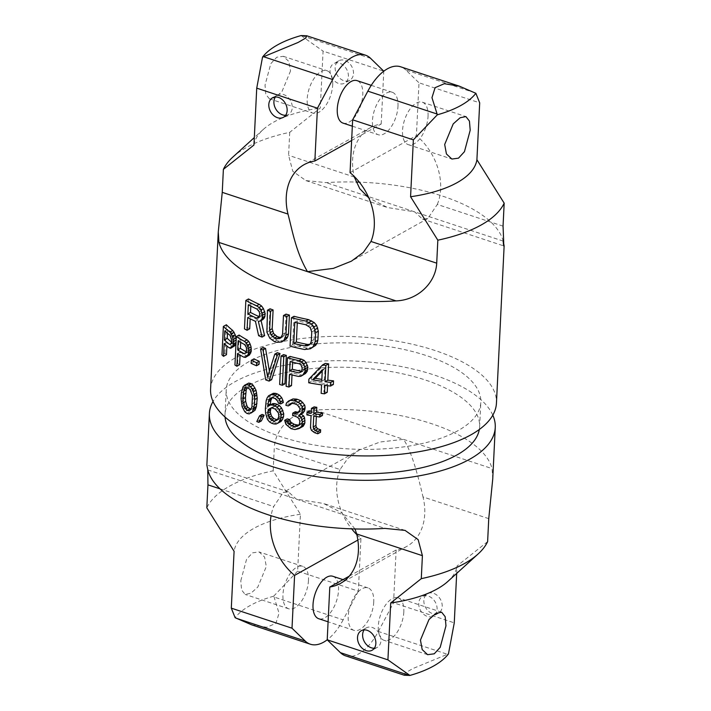 <?xml version="1.0" encoding="UTF-8"?>
<svg xmlns="http://www.w3.org/2000/svg" width="711" height="711" viewBox="0 0 711 711"><rect width="100%" height="100%" fill="white"/><g stroke="black" fill="none" stroke-linecap="round" stroke-linejoin="round"><path stroke-width="0.53" stroke-dasharray="3.56 2.67" d="M210.58 389.139A143.107 59.475 -177.2 0 1 236.168 357.375A143.107 59.475 2.8 0 1 397.68 341.289A143.107 59.475 2.8 0 1 496.447 403.119M232.888 157.024A143.107 59.475 -177.2 0 1 246.424 147.515A143.107 59.475 2.8 0 1 289.715 132.344L320.297 108.001L323.078 51.13L383.789 71.171M264.625 335.672A143.107 59.475 -177.2 0 1 261.204 334.259L258.031 319.87A143.107 59.475 -177.2 0 1 250.334 316.093L250.192 318.83M249.712 328.802A143.107 59.475 -177.2 0 1 247.117 327.389L244.468 328.873M248.512 298.958L247.117 327.389M262.91 319.541L258.351 321.363M261.07 320.572L260.928 319.923M284.169 340.578L279.139 340.88A143.107 59.475 -177.2 0 1 276.979 340.178L272.322 336.738L270.376 333.575L269.105 327.558L266.554 328.989M270.029 308.796L269.105 327.558M286.035 314.12L285.111 332.872L283.236 336.614L281.272 337.316M312.947 347.324L307.143 348.052A143.107 59.475 -177.2 0 1 292.639 344.746L290.061 346.177M294.025 316.306L292.639 344.746M236.194 339.423L236.025 342.889M233.457 346.728L231.973 346.204A143.107 59.475 -177.2 0 1 227.102 341.982L226.898 346.008M226.48 354.682A143.107 59.475 -177.2 0 1 224.978 353.207L221.983 354.878M226.365 324.767L224.978 353.207M248.068 355.944L246.282 355.598A143.107 59.475 -177.2 0 1 240.22 352.034L240.078 355.082M239.607 364.734A143.107 59.475 -177.2 0 1 237.678 363.49L234.95 365.019M239.074 335.059L237.678 363.49M271.646 379.674A143.107 59.475 2.8 0 1 268.278 378.465L263.132 347.501M269.38 371.133L270.127 375.444L267.576 376.874M277.361 352.683L270.127 375.444M246.868 383.958L244.904 387.246L243.971 391.699L243.704 397.147L244.744 405.172L247.419 410.3L249.579 412.007L251.836 412.469L253.818 411.527M284.942 383.833A143.107 59.475 -177.2 0 1 282.205 383.051L279.645 384.473M283.6 354.611L282.205 383.051M303.41 374.875L300.877 374.946A143.107 59.475 -177.2 0 1 292.123 372.884L292.017 374.937M291.501 385.584A143.107 59.475 -177.2 0 1 288.666 384.855L286.098 386.286M290.052 356.415L288.666 384.855M261.381 420.921A143.107 59.475 -177.2 0 1 259.373 420.112L256.804 421.543M262.11 414.424L259.373 420.112M281.014 421.454L278.668 422.601L276.401 422.521A143.107 59.475 -177.2 0 1 274.197 421.819L272.046 420.494L269.993 417.952L268.136 411.758L267.923 407.376L265.363 408.798M271.14 394.356L268.758 399.049L267.923 407.376M283.334 402.488A143.107 59.475 -177.2 0 1 281.049 401.822L280.241 399.742L277.645 397.111A143.107 59.475 -177.2 0 1 275.006 396.267L271.975 397.751M270.189 405.057L267.629 406.523M272.882 403.555L270.189 405.101M301.606 427.151L297.518 428.111A143.107 59.475 -177.2 0 1 293.599 427.213L288.47 422.885L287.235 418.886M295.341 411.705L295.216 414.131A143.107 59.475 -177.2 0 0 297.18 414.575L300.131 415.837L301.58 417.366L302.468 419.997L301.784 423.516L299.198 424.929M291.474 403.493L293.359 402.053L295.812 402.026A143.107 59.475 -177.2 0 0 297.776 402.479L300.229 403.626L302.584 407.181L301.402 410.603L298.887 411.873M290.808 404.488A143.107 59.475 -177.2 0 1 288.444 403.884L285.875 405.314M291.048 399.644L289.03 401.582L288.444 403.884M320.519 432.27L315.666 430.324L314.12 428.849L313.169 426.253L310.485 427.746M309.658 410.994L309.543 413.42A143.107 59.475 -177.2 0 0 313.755 414.149L313.169 426.253M314.111 406.888L313.88 411.731A143.107 59.475 -177.2 0 1 311.294 411.287M322.447 415.482A143.107 59.475 -177.2 0 1 316.439 414.584L316.342 416.504M259.088 364.325A143.107 59.475 -177.2 0 1 253.738 361.899L251.134 363.357M253.889 358.877L253.738 361.899M333.361 384.491A143.107 59.475 -177.2 0 1 327.655 383.807L327.567 385.7M327.247 392.285A143.107 59.475 -177.2 0 1 323.887 391.832L321.15 393.361M325.283 363.401L311.56 377.683L311.382 381.309A143.107 59.475 -177.2 0 0 324.305 383.362L323.887 391.832M351.634 140.494L381.203 123.99A53.663 40.625 -119.2 0 0 370.467 127.624A53.663 40.625 -119.2 0 0 354.185 176.39M503.05 226.142L437.309 204.439L427.8 218.535L422.503 219.086L414.646 211.842L387.539 207.541L368.822 197.916M437.309 204.439A53.663 40.625 -119.2 0 0 416.406 135.614L418.992 82.796L479.694 102.846M350.061 172.64L416.406 135.614M289.715 132.344L288.595 155.327L292.825 171.333L305.943 180.603L326.1 182.603A143.107 59.475 2.8 0 1 356.007 182.043M381.203 123.99L383.78 71.189M353.483 73.553A11.18 8.461 -119.2 0 0 348.674 62.63A11.18 8.461 -119.2 0 0 338.871 60.764A11.18 8.461 -119.2 0 0 335.148 67.501A11.18 8.461 -119.2 0 0 339.956 78.414A11.18 8.461 -119.2 0 0 349.768 80.29A11.18 8.461 -119.2 0 0 353.483 73.553M253.951 145.026A111.796 46.464 -177.2 0 1 263.177 129.535A111.796 46.464 -177.2 0 1 320.297 108.001M322.243 371.106L325.043 368.236L324.483 379.736A143.107 59.475 -177.2 0 1 321.834 379.363M276.997 419.632L279.77 418.637L281.307 415.402L281.396 413.589L280.187 410.158L277.583 407.527A143.107 59.475 -177.2 0 1 274.499 406.55L273.166 406.728L270.891 408.416M247.286 387.904L248.966 386.286L250.823 386.588L253.711 389.832L255.062 394.161L254.494 405.652L252.796 408.585L250.725 409.136M292.639 362.228L292.745 360.175A143.107 59.475 -177.2 0 0 301.997 362.343L303.473 363.268L304.832 366.609L304.148 370.138L301.553 371.418M240.7 342.373L240.842 339.325A143.107 59.475 -177.2 0 0 247.25 343.084L248.921 345.848L249.188 347.857L248.654 351.296L246.806 352.167A143.107 59.475 -177.2 0 1 246.264 351.865M227.52 333.299L227.724 329.273A143.107 59.475 -177.2 0 0 232.888 333.726L234.461 338.703L233.981 342.107L232.444 342.8A143.107 59.475 -177.2 0 1 231.564 342.107M309.729 344.32L311.836 343.457L313.204 341.875L313.969 339.574L314.413 330.499L312.698 325.914L308.352 323.247A143.107 59.475 -177.2 0 1 297.385 320.821L297.278 322.856M250.814 306.13L250.947 303.384A143.107 59.475 -177.2 0 0 259.586 307.587L261.879 310.449L262.27 312.476L261.612 315.897L260.599 316.697L259.142 316.671M503.255 241.322L503.192 241.082A143.107 59.475 2.8 0 0 359.331 182.149M325.043 368.236L322.305 369.764M258.031 319.87L255.436 321.319M250.334 316.093L247.695 317.559M261.204 334.259L258.626 335.699M250.947 303.384L248.317 304.859M259.586 307.587L257 309.036M260.981 308.832L258.404 310.272M261.879 310.449L259.302 311.889M262.27 312.476L259.693 313.915M262.181 314.289L259.604 315.728M261.612 315.897L259.035 317.337M260.599 316.697L258.013 318.137M285.111 332.872L282.56 334.303M284.436 335.13L281.885 336.561M283.236 336.614L280.685 338.045M281.529 337.325L281.049 337.592M269.469 330.775L266.909 332.197M270.376 333.575L267.816 334.997M272.322 336.738L269.771 338.16M274.357 338.685L271.806 340.107M276.979 340.178L274.428 341.6M279.139 340.88L276.588 342.302M281.894 341.12L279.343 342.551M307.143 348.052L304.521 349.519M310.325 348.061L307.685 349.536M308.352 323.247L305.73 324.705M297.385 320.821L294.798 322.261M310.849 324.34L308.21 325.816M312.698 325.914L310.049 327.389M313.889 327.958L311.231 329.442M314.413 330.499L311.756 331.984M313.969 339.574L311.311 341.058M313.204 341.875L310.556 343.36M311.836 343.457L309.187 344.933M227.102 341.982L224.152 343.626M231.973 346.204L229.146 347.786M232.444 342.8L231.226 343.484M227.724 329.273L224.774 330.917M232.888 333.726L230.053 335.308M233.723 335.005L230.906 336.579M234.248 336.659L231.448 338.223M234.461 338.703L231.662 340.258M234.372 340.516L231.573 342.071M233.981 342.107L231.182 343.671M233.341 342.871L230.524 344.444M240.22 352.034L237.51 353.545M246.282 355.598L243.624 357.082M246.806 352.167L246.077 352.567M240.842 339.325L238.132 340.836M247.25 343.084L244.602 344.568M248.272 344.266L245.633 345.733M248.921 345.848L246.29 347.324M249.188 347.857L246.557 349.323M249.099 349.67L246.468 351.136M248.654 351.296L246.024 352.763M247.89 352.132L245.251 353.598M268.278 378.465L265.718 379.896M245.722 385.211L243.082 386.686M244.904 387.246L242.255 388.721M244.468 388.873L241.82 390.348M243.971 391.699L241.322 393.183M243.704 397.147L241.056 398.631M243.909 400.364L241.251 401.848M244.166 402.373L241.518 403.848M244.744 405.172L242.104 406.648M245.722 407.554L243.082 409.029M247.419 410.3L244.797 411.767M249.579 412.007L246.966 413.464M251.836 412.469L249.241 413.918M292.123 372.884L289.546 374.315M300.877 374.946L298.273 376.395M304.148 370.138L301.535 371.595M304.743 368.422L302.122 369.889M303.082 371.133L300.469 372.591M292.745 360.175L290.168 361.615M301.997 362.343L299.393 363.801M303.473 363.268L300.86 364.725M304.415 364.69L301.802 366.156M304.832 366.609L302.211 368.076M247.819 386.944L248.966 386.286M250.823 386.588L248.21 388.046M252.645 388.09L250.05 389.539M253.711 389.832L251.116 391.281M255.062 394.161L252.467 395.6M255.267 397.964L252.681 399.404M255.053 402.195L252.467 403.635M254.494 405.652L251.907 407.101M252.796 408.585L250.201 410.034M251.614 409.269L249.01 410.718M272.313 397.218L271.158 397.858M273.664 396.436L271.113 397.867M275.006 396.267L272.446 397.689M277.645 397.111L275.095 398.533M278.952 398.124L276.401 399.546M280.241 399.742L277.681 401.164M281.049 401.822L278.499 403.253M269.753 396.329L267.194 397.751M268.758 399.049L266.198 400.48M268.127 403.137L265.576 404.559M268.136 411.758L265.585 413.18M268.829 415.082L266.278 416.513M269.993 417.952L267.434 419.374M272.046 420.494L269.496 421.925M274.197 421.819L271.646 423.241M276.401 422.521L273.851 423.943M278.668 422.601L276.108 424.023M281.396 413.589L278.845 415.011M281.032 411.642L278.472 413.064M281.307 415.402L278.756 416.833M280.765 417.081L278.205 418.512M279.77 418.637L277.219 420.059M278.365 419.437L275.806 420.868M271.806 407.501L270.651 408.141M273.166 406.728L270.615 408.15M274.499 406.55L271.949 407.972M277.583 407.527L275.033 408.958M278.899 408.549L276.339 409.971M280.187 410.158L277.628 411.589M289.03 401.582L286.462 403.021M291.857 402.915L290.808 403.493M293.359 402.053L290.772 403.493M295.812 402.026L293.225 403.475M297.776 402.479L295.181 403.928M300.229 403.626L297.616 405.083M301.668 405.154L299.055 406.621M302.584 407.181L299.971 408.647M302.531 408.39L299.909 409.856M301.402 410.603L298.789 412.06M300.335 411.598L297.731 413.055M295.216 414.131L292.63 415.571M297.18 414.575L294.585 416.024M300.131 415.837L297.527 417.295M301.58 417.366L298.967 418.823M302.468 419.997L299.855 421.454M302.353 422.414L299.731 423.88M301.784 423.516L299.171 424.982M300.717 424.52L298.105 425.978M299.687 424.911L298.593 425.525M287.617 420.823L285.04 422.254M288.47 422.885L285.893 424.316M289.83 424.458L287.262 425.889M291.688 426.138L289.11 427.578M293.599 427.213L291.012 428.653M297.518 428.111L294.923 429.56M299.544 427.942L296.931 429.391M316.439 414.584L313.747 416.095M313.88 411.731L311.196 413.224M309.543 413.42L306.885 414.895M313.755 414.149L311.08 415.651M314.12 428.849L311.436 430.351M315.666 430.324L312.973 431.826M317.266 431.177L314.555 432.688M311.56 377.683L308.903 379.159M311.382 381.309L308.725 382.794M324.305 383.362L321.568 384.891M327.655 383.807L324.891 385.353M324.483 379.736L321.745 381.265M474.877 92.786L405.812 69.98L418.992 82.796M405.812 69.98A49.192 24.805 108.3 0 0 400.649 66.79M397.982 106.374A22.361 11.269 108.3 0 0 392.232 92.261A22.361 11.269 108.3 0 0 372.466 120.612A22.361 11.269 108.3 0 0 378.208 134.726A22.361 11.269 108.3 0 0 397.982 106.374M301.082 35.568L323.078 51.13M290.55 70.904L282.018 91.47L275.13 97.62L269.353 98.785L265.816 94.305L265.034 85.142L270.802 63.67L276.748 57.209L283.378 56.32L288.808 61.43L290.55 70.904M343.004 123.101A22.361 11.269 108.3 0 0 362.779 94.75A22.361 11.269 108.3 0 0 357.029 80.636M428.049 116.302A22.361 11.269 108.3 0 0 422.307 102.197A22.361 11.269 108.3 0 0 402.533 130.548A22.361 11.269 108.3 0 0 408.283 144.662A22.361 11.269 108.3 0 0 428.049 116.302M332.704 84.822A22.361 11.269 108.3 0 0 326.962 70.709A22.361 11.269 108.3 0 0 307.188 99.06A22.361 11.269 108.3 0 0 312.938 113.173A22.361 11.269 108.3 0 0 332.704 84.822M285.635 115.289A11.18 8.461 -119.2 0 0 288.524 114.462A11.18 8.461 -119.2 0 0 292.248 107.725A11.18 8.461 -119.2 0 0 287.44 96.803A11.18 8.461 -119.2 0 0 277.628 94.936A11.18 8.461 -119.2 0 0 275.415 96.963M348.381 76.397A11.18 8.461 -119.2 0 0 343.573 65.474A11.18 8.461 -119.2 0 0 333.761 63.608A11.18 8.461 -119.2 0 0 330.046 70.345A11.18 8.461 -119.2 0 0 334.854 81.267A11.18 8.461 -119.2 0 0 344.657 83.134A11.18 8.461 -119.2 0 0 348.381 76.397M492.812 415.153A143.107 59.475 -177.2 0 0 382.234 363.49A143.107 59.475 -177.2 0 0 234.968 381.754A143.107 59.475 2.8 0 0 213.024 401.475M479.312 429.497A127.447 52.97 2.8 0 0 479.623 426.724A127.447 52.97 2.8 0 0 391.663 371.657A127.447 52.97 2.8 0 0 247.81 385.993A127.447 52.97 2.8 0 0 225.023 414.273A127.447 52.97 2.8 0 0 225.058 417.064M356.815 534.61A53.663 40.625 -119.2 0 0 360.939 538.36L358.353 591.179L297.642 571.137L300.424 514.257L273.166 470.815A143.107 59.475 -177.2 0 0 229.875 485.986A143.107 59.475 2.8 0 0 206.821 507.841M207.745 469.678L206.865 465.083M354.993 528.957L341.618 512.658L323.461 503.459L296.354 499.158L288.497 491.914L283.2 492.456L273.691 506.561A53.663 40.625 -119.2 0 0 271.069 515.715M349.261 576.15L396.143 549.985A53.663 40.625 -119.2 0 0 406.879 546.35A53.663 40.625 -119.2 0 0 423.009 496.936L488.75 518.648M273.166 470.815L274.286 447.832L340.027 469.536L347.715 458.568L359.597 449.823L380.109 441.993L403.519 439.345C410.842 450.161 417.126 471.526 423.009 496.936M340.027 469.536A53.663 40.625 -119.2 0 0 351.669 528.851M357.846 540.084L360.939 538.36M487.622 541.631L457.049 565.974L456.684 573.43M396.143 549.985L393.556 602.804L454.267 622.854M423.854 600.422A11.18 8.461 -119.2 0 0 428.662 611.344A11.18 8.461 -119.2 0 0 438.474 613.211A11.18 8.461 -119.2 0 0 442.198 606.483A11.18 8.461 -119.2 0 0 437.389 595.56A11.18 8.461 -119.2 0 0 427.578 593.694A11.18 8.461 -119.2 0 0 423.854 600.422M300.424 514.257A111.796 46.464 2.8 0 0 234.088 551.283M447.823 581.465A111.796 46.464 2.8 0 0 457.049 565.974M492.732 479.063L492.065 468.585A143.107 59.475 -177.2 0 0 314.973 410.105C292.879 410.798 275.246 428.466 274.286 447.832M297.642 571.137L273.664 596.2L274.082 597.036L343.146 619.841L358.353 591.179M343.146 619.841A49.192 24.805 -71.7 0 1 327.22 639.811M332.792 576.274A22.361 11.269 -71.7 0 1 338.534 590.388A22.361 11.269 -71.7 0 1 318.768 618.739M273.664 596.2A111.796 46.464 2.8 0 0 235.128 617.708M240.798 580.771L246.557 559.308L252.503 552.838L259.133 551.949L264.572 557.06L266.314 566.534L257.791 587.09L250.894 593.25L245.117 594.414L241.571 589.934L240.798 580.771M251.623 624.818L266.732 627.298L275.921 623.298L279.032 613.238L274.082 597.036M345.555 655.835A49.192 24.805 108.3 0 0 378.35 631.466L447.415 654.271L412.94 668.527L405.154 673.015L404.292 675.237M447.415 654.271L448.454 653.924M378.35 631.466L393.556 602.804M373.737 602.013A22.361 11.269 -71.7 0 1 353.971 630.364A22.361 11.269 -71.7 0 1 348.221 616.25A22.361 11.269 -71.7 0 1 367.996 587.899A22.361 11.269 -71.7 0 1 373.737 602.013M308.467 580.452A22.361 11.269 -71.7 0 1 288.693 608.803A22.361 11.269 -71.7 0 1 282.951 594.698A22.361 11.269 -71.7 0 1 302.717 566.338A22.361 11.269 -71.7 0 1 308.467 580.452M403.812 611.94A22.361 11.269 -71.7 0 1 384.038 640.291A22.361 11.269 -71.7 0 1 378.296 626.178A22.361 11.269 -71.7 0 1 398.062 597.827A22.361 11.269 -71.7 0 1 403.812 611.94M374.35 648.219A11.18 8.461 -119.2 0 0 377.239 647.392A11.18 8.461 -119.2 0 0 380.954 640.655A11.18 8.461 -119.2 0 0 376.146 629.733A11.18 8.461 -119.2 0 0 366.343 627.866A11.18 8.461 -119.2 0 0 364.121 629.893M418.752 603.275A11.18 8.461 -119.2 0 0 423.56 614.197A11.18 8.461 -119.2 0 0 433.372 616.064A11.18 8.461 -119.2 0 0 437.087 609.327A11.18 8.461 -119.2 0 0 432.279 598.404A11.18 8.461 -119.2 0 0 422.476 596.538A11.18 8.461 -119.2 0 0 418.752 603.275M249.001 361.615A127.447 52.97 2.8 0 0 226.214 389.904A127.447 52.97 2.8 0 0 314.173 444.962A127.447 52.97 2.8 0 0 458.026 430.635A127.447 52.97 -177.2 0 0 480.814 402.355A127.447 52.97 -177.2 0 0 392.854 347.288A127.447 52.97 -177.2 0 0 249.001 361.615M354.336 177.039L288.595 155.327M503.192 241.082L368.191 196.503M366.361 195.898L326.1 182.603M370.609 58.355L301.544 35.55M207.808 469.918L384.9 528.397M220.019 488.839L273.691 506.561M314.973 410.105L492.065 468.585M370.467 127.624L304.121 164.65M427.8 218.535L351.394 261.177M263.177 129.535L254.316 137.57M305.943 180.603L387.539 207.541M422.503 219.086L504.09 246.033M371.258 85.338L392.232 92.261M352.336 126.185L378.208 134.726M422.307 102.197L465.883 116.586M408.283 144.662L451.867 159.051M283.378 56.32L326.962 70.709M269.353 98.785L312.938 113.173M277.628 94.936L272.526 97.789M288.524 114.462L283.422 117.306M338.871 60.764L333.761 63.608M349.768 80.29L344.657 83.134M288.497 491.914L206.91 464.967M405.057 530.397L323.461 503.459M359.606 449.823L283.2 492.465M406.879 546.35L340.533 583.375M353.971 630.364L328.1 621.814M367.996 587.899L342.995 579.643M288.693 608.803L245.117 594.414M302.717 566.338L259.133 551.949M427.622 654.68L384.038 640.291M441.647 612.215L398.062 597.827M377.239 647.392L372.129 650.236M366.343 627.866L361.232 630.71M438.474 613.211L433.372 616.064M427.578 593.694L422.476 596.538M225.023 414.273L226.214 389.904M479.623 426.724L480.814 402.355"/><path stroke-width="1.07" d="M503.255 241.322L504.135 245.917L496.447 403.119A143.107 59.475 2.8 0 1 470.86 434.874A143.107 59.475 -177.2 0 1 309.338 450.961A143.107 59.475 -177.2 0 1 210.58 389.139L218.268 231.937L222.25 192.352L223.378 169.369A143.107 59.475 -177.2 0 1 232.888 157.024L254.316 137.57M351.634 140.494L314.857 161.015A53.663 40.625 -119.2 0 0 304.121 164.65A53.663 40.625 -119.2 0 0 287.991 214.064C292.781 232.515 296.185 252.316 307.481 271.655L218.935 242.415L218.268 231.937M475.872 93.292L479.694 102.846L476.912 159.717L504.179 203.159A143.107 59.475 2.8 0 1 481.125 225.014A143.107 59.475 -177.2 0 1 437.834 240.185L436.714 263.168C435.816 282.32 418.352 300.149 396.027 300.895L307.481 271.655L333.335 268.394L351.394 261.177L363.339 252.378L370.973 241.464A53.663 40.625 -119.2 0 0 350.061 172.64L352.647 119.821L367.854 91.159A49.192 24.805 108.3 0 1 400.649 66.79L459.377 86.182L475.872 93.292A111.796 46.464 -177.2 0 1 437.336 114.8L413.358 139.863L352.647 119.821M218.935 242.415A143.107 59.475 2.8 0 0 396.027 300.895M250.192 318.83L249.712 328.802L247.073 330.268A147.577 61.333 -177.2 0 1 244.468 328.873L245.855 300.433A147.577 61.333 -177.2 0 0 256.68 305.801L259.026 307.454L260.875 310.085L262.626 315.124L261.932 319.159L260.342 320.981L258.351 321.363L262.057 337.103A147.577 61.333 -177.2 0 1 258.626 335.699L255.436 321.319A147.577 61.333 -177.2 0 1 247.695 317.559L247.073 330.268M260.342 320.981L262.91 319.541L264.501 317.728L265.194 313.693L263.443 308.645L261.604 306.014L259.266 304.352A143.107 59.475 -177.2 0 1 248.512 298.958L245.855 300.433M262.057 337.103L264.625 335.672L260.928 319.923M283.476 315.542L286.035 314.12A143.107 59.475 -177.2 0 0 289.421 315.08L288.497 333.832L287.786 336.703L286.533 338.809L281.618 342L276.588 342.302A147.577 61.333 -177.2 0 1 274.428 341.6L269.771 338.16L266.909 332.197L267.469 310.227A147.577 61.333 -177.2 0 0 270.553 311.356L269.629 330.117L270.989 334.899L274.606 337.974A147.577 61.333 -177.2 0 0 276.766 338.676L280.685 338.045L282.56 334.303L283.476 315.542A147.577 61.333 -177.2 0 0 286.853 316.511L285.938 335.263L283.973 340.231L281.618 342M281.529 337.325L279.316 337.245A143.107 59.475 -177.2 0 1 277.157 336.552L273.539 333.477L272.189 328.686L273.104 309.934A143.107 59.475 -177.2 0 1 270.029 308.796L267.469 310.227M310.289 348.808L315.648 345.359L317.07 343.164L317.879 340.249L318.324 331.166L316.626 325.389L314.155 322.518L308.53 319.612A143.107 59.475 -177.2 0 1 294.025 316.306L291.457 317.746L290.061 346.177A147.577 61.333 -177.2 0 0 304.521 349.519L310.289 348.808L312.982 346.852L315.195 341.742L315.64 332.668L313.96 326.882L311.498 323.994L305.908 321.079A147.577 61.333 -177.2 0 1 291.457 317.746M236.141 342.426L234.728 345.795L230.648 348.292L229.146 347.786A147.577 61.333 -177.2 0 1 224.152 343.626L223.53 356.335A147.577 61.333 -177.2 0 1 221.983 354.878L223.37 326.438A147.577 61.333 -177.2 0 0 229.911 332.055L232.47 336.463L233.492 341.556L232.977 345.573L230.648 348.292M226.898 346.008L226.48 354.682L223.53 356.335M236.256 340.009L235.261 334.899L232.746 330.473A143.107 59.475 -177.2 0 1 226.365 324.767L223.37 326.438M236.336 336.579L239.074 335.059A143.107 59.475 -177.2 0 0 247.046 339.867L248.77 341.422L250.112 343.991L251.081 346.968L251.232 351.385L249.579 354.878L245.428 357.42L243.624 357.082A147.577 61.333 -177.2 0 1 237.51 353.545L236.896 366.245A147.577 61.333 -177.2 0 1 234.95 365.019L236.336 336.579A147.577 61.333 -177.2 0 0 244.397 341.351L246.139 342.898L247.481 345.457L248.734 350.425L248.157 354.478L245.428 357.42M240.078 355.082L239.607 364.734L236.896 366.245M277.45 354.949A147.577 61.333 -177.2 0 1 274.81 354.114L277.361 352.683A143.107 59.475 -177.2 0 0 280.01 353.527L277.45 354.949L269.096 381.096A147.577 61.333 2.8 0 1 265.718 379.896L260.564 348.932L263.132 347.501A143.107 59.475 2.8 0 0 265.55 348.47L269.38 371.133M280.01 353.527L271.646 379.674L269.096 381.096M244.237 385.433L248.752 383.078L250.965 383.567L253.169 385.246L256.031 390.268L257.222 398.204L256.422 406.505L255.053 410.229L249.241 413.918L246.966 413.464L244.797 411.767L242.104 406.648L241.056 398.631L241.322 393.183L243.082 386.686L246.13 384.544L248.361 385.024L250.574 386.695L252.378 389.379L254.103 394.472L254.645 399.644L254.378 405.092L252.467 411.678M251.232 412.975L255.053 410.229M282.383 385.264L284.942 383.833L286.337 355.402A143.107 59.475 -177.2 0 1 283.6 354.611L281.041 356.042L279.645 384.473A147.577 61.333 -177.2 0 0 282.383 385.264L283.778 356.824A147.577 61.333 -177.2 0 1 281.041 356.042M300.797 376.332L305.517 373.471L307.17 371.355L307.89 367.223L306.05 362.583L304.121 360.353L301.651 359.215A143.107 59.475 -177.2 0 1 290.052 356.415L287.484 357.846L286.098 386.286A147.577 61.333 -177.2 0 0 288.924 387.024L289.546 374.315A147.577 61.333 -177.2 0 0 298.273 376.395L300.797 376.332L302.895 374.937L305.135 371.115L304.832 366.778L303.428 364.05L301.508 361.81L299.047 360.664A147.577 61.333 -177.2 0 1 287.484 357.846M292.017 374.937L291.501 385.584L288.924 387.024M258.813 422.352L261.381 420.921L264.154 415.215A143.107 59.475 -177.2 0 1 262.11 414.424L259.551 415.855L256.804 421.543A147.577 61.333 -177.2 0 0 258.813 422.352L261.595 416.646A147.577 61.333 -177.2 0 1 259.551 415.855M278.454 422.876L281.014 421.454L282.498 419.428L283.565 416.664L283.716 413.633L281.663 408.141L279.494 405.661L277.29 404.363A143.107 59.475 -177.2 0 1 275.086 403.67L272.882 403.555L267.629 406.523L268.811 400.16L269.762 398.64L272.446 397.689A147.577 61.333 -177.2 0 0 275.095 398.533L277.681 401.164L278.499 403.253A147.577 61.333 -177.2 0 0 280.774 403.91L279.156 399.147L276.997 396.658L274.793 395.369A147.577 61.333 -177.2 0 1 273.033 394.809L270.829 394.694L268.589 395.778L267.194 397.751L266.198 400.48L265.363 408.798L265.585 413.18L267.434 419.374L269.496 421.925L271.646 423.241A147.577 61.333 -177.2 0 0 273.851 423.943L276.108 424.023L278.454 422.876L281.005 418.086L281.156 415.064L279.103 409.572L276.935 407.083L274.739 405.794A147.577 61.333 -177.2 0 1 272.535 405.092L270.322 404.977M280.774 403.91L283.334 402.488L282.96 400.542L281.716 397.725L279.547 395.236L277.352 393.938A143.107 59.475 -177.2 0 1 275.584 393.379L273.38 393.272L268.589 395.778M272.313 397.218L270.847 400.409L270.189 405.057M288.47 401.084L293.021 398.915L296.451 399.111A143.107 59.475 -177.2 0 0 297.429 399.342L300.869 400.711L304.735 405.172L305.126 407.696L304.441 411.225L301.224 414.237L303.695 415.962L304.619 417.979L304.895 422.921L303.188 426.253L298.993 428.609L294.923 429.56A147.577 61.333 -177.2 0 1 291.012 428.653L285.893 424.316L284.667 420.317A147.577 61.333 -177.2 0 0 287.022 420.93L288.328 423.712L291.643 425.747A147.577 61.333 -177.2 0 0 294.576 426.422L297.082 426.369L299.171 424.982L299.855 421.454L298.967 418.823L297.527 417.295L294.585 416.024A147.577 61.333 -177.2 0 1 292.63 415.571L292.745 413.153A147.577 61.333 -177.2 0 0 294.701 413.606L297.731 413.055L299.909 409.856L299.971 408.647L297.616 405.083L295.181 403.928A147.577 61.333 -177.2 0 1 293.225 403.475L290.772 403.493L288.239 405.928A147.577 61.333 -177.2 0 1 285.875 405.314L286.462 403.021L288.47 401.084L290.444 400.355L293.856 400.56A147.577 61.333 -177.2 0 0 294.834 400.791L298.265 402.168L300.202 403.804L302.104 406.639L302.495 409.163L301.811 412.691L298.611 415.695L301.064 417.428L302.388 421.97L301.668 426.102L298.993 428.609M299.687 424.911L297.171 424.974A143.107 59.475 -177.2 0 1 294.23 424.298L290.906 422.272L289.59 419.499A143.107 59.475 -177.2 0 1 287.235 418.886L284.667 420.317M298.887 411.873L297.305 412.158A143.107 59.475 -177.2 0 1 295.341 411.705L292.745 413.153M291.857 402.915L290.808 404.488L288.239 405.928M316.342 416.504L315.906 425.48L316.359 427.382L317.924 428.84L320.634 429.844L320.519 432.27L317.79 433.79L314.555 432.688L311.436 430.351L310.485 427.746L311.08 415.651A147.577 61.333 -177.2 0 1 306.885 414.895L307.001 412.478A147.577 61.333 -177.2 0 0 311.196 413.224L311.436 408.39A147.577 61.333 -177.2 0 0 314.102 408.834L313.862 413.669A147.577 61.333 -177.2 0 0 319.834 414.584L319.71 417.01A147.577 61.333 -177.2 0 1 313.747 416.095L313.213 426.982L313.658 428.884L315.213 430.351L317.906 431.373L317.79 433.79M311.294 411.287A143.107 59.475 -177.2 0 1 309.658 410.994L307.001 412.478M319.71 417.01L322.447 415.482L322.563 413.064A143.107 59.475 -177.2 0 1 316.555 412.167L316.795 407.323A143.107 59.475 -177.2 0 1 314.111 406.888L311.436 408.39M256.511 365.765L259.088 364.325L259.231 361.295A143.107 59.475 -177.2 0 1 253.889 358.877L251.285 360.326L251.134 363.357A147.577 61.333 -177.2 0 0 256.511 365.765L256.653 362.734A147.577 61.333 -177.2 0 1 251.285 360.326M330.553 386.055L333.361 384.491L333.539 380.856A143.107 59.475 -177.2 0 1 327.833 380.181L328.633 363.845A143.107 59.475 -177.2 0 1 325.283 363.401L322.545 364.93L308.903 379.159L308.725 382.794A147.577 61.333 -177.2 0 0 321.568 384.891L321.15 393.361A147.577 61.333 -177.2 0 0 324.483 393.823L324.891 385.353A147.577 61.333 -177.2 0 0 330.553 386.055L330.731 382.429A147.577 61.333 -177.2 0 1 325.069 381.727L325.869 365.383A147.577 61.333 -177.2 0 1 322.545 364.93M327.567 385.7L327.247 392.285L324.483 393.823M354.185 176.39A53.663 40.625 -119.2 0 0 354.336 177.039L359.775 188.708L368.822 197.916M504.179 203.159L503.05 226.142C503.903 245.864 503.948 250.85 503.192 241.082M383.78 71.189L370.609 58.355A49.192 24.805 -71.7 0 0 365.445 55.165A49.192 24.805 -71.7 0 0 332.65 79.534L263.585 56.729L262.546 57.076A111.796 46.464 -177.2 0 1 301.082 35.568L306.708 35.763L305.846 37.976L298.105 42.456L263.585 56.729M476.912 159.717A111.796 46.464 -177.2 0 1 410.576 196.743L437.834 240.185M314.857 161.015L317.444 108.196L256.733 88.146L253.951 145.026L223.378 169.369M321.834 379.363A143.107 59.475 -177.2 0 1 315.249 378.323L312.573 379.816L322.305 369.764L321.745 381.265A147.577 61.333 -177.2 0 1 312.573 379.816M322.243 371.106L315.249 378.323M271.806 407.501L270.891 408.416L270.287 411.9L267.736 413.322L268.838 417.393L271.353 420.077A147.577 61.333 -177.2 0 0 274.437 421.054L277.219 420.059L278.756 416.833L278.472 413.064L275.033 408.958A147.577 61.333 -177.2 0 1 271.949 407.972L270.615 408.15L268.34 409.838L267.736 413.322M278.365 419.437L276.997 419.632A143.107 59.475 -177.2 0 1 273.904 418.655L271.398 415.971L270.287 411.9M247.286 387.904L246.219 389.824L245.482 397.502L242.842 398.969L243.02 402.79L244.273 407.163L247.117 410.434L249.01 410.718L250.201 410.034L251.907 407.101L252.467 395.6L250.05 389.539L248.21 388.046L246.344 387.753L245.197 388.41L243.58 391.29L242.842 398.969M250.725 409.136L247.926 407.465L246.904 405.697L245.659 401.315L245.482 397.502M292.639 362.228L292.301 369.249L289.724 370.689A147.577 61.333 -177.2 0 0 298.949 372.875L301.535 371.595L302.211 368.076L300.86 364.725L299.393 363.801A147.577 61.333 -177.2 0 1 290.168 361.615L289.724 370.689M301.597 371.409L301.553 371.418A143.107 59.475 -177.2 0 1 292.301 369.249M240.7 342.373L240.398 348.399L237.687 349.91L238.132 340.836A147.577 61.333 -177.2 0 0 244.602 344.568L246.29 347.324L246.557 349.323L246.024 352.763L244.157 353.643A147.577 61.333 -177.2 0 1 237.687 349.91M246.264 351.865A143.107 59.475 -177.2 0 1 240.398 348.399M227.52 333.299L227.28 338.347L224.329 339.991L224.774 330.917A147.577 61.333 -177.2 0 0 230.053 335.308L231.662 340.258L231.182 343.671L229.609 344.382A147.577 61.333 -177.2 0 1 224.329 339.991M231.564 342.107A143.107 59.475 -177.2 0 1 227.28 338.347M297.278 322.856L296.345 341.991L293.759 343.44A147.577 61.333 -177.2 0 0 304.699 345.884L307.232 345.777L309.187 344.933L310.556 343.36L311.311 341.058L311.756 331.984L310.049 327.389L305.73 324.705A147.577 61.333 -177.2 0 1 294.798 322.261L293.759 343.44M309.872 344.311L307.321 344.417A143.107 59.475 -177.2 0 1 296.345 341.991M259.275 316.671L259.142 316.671A143.107 59.475 -177.2 0 1 250.512 312.458L247.872 313.933L248.317 304.859A147.577 61.333 -177.2 0 0 257 309.036L259.302 311.889L259.693 313.915L259.035 317.337L258.013 318.137L256.555 318.11A147.577 61.333 -177.2 0 1 247.872 313.933M250.814 306.13L250.512 312.458M359.331 182.149A143.107 59.475 2.8 0 0 356.007 182.043M274.81 354.114L267.576 376.874L262.981 349.901A147.577 61.333 2.8 0 1 260.564 348.932M264.501 317.728L261.932 319.159M265.079 316.111L262.51 317.55M265.194 313.693L262.626 315.124M264.794 311.676L262.226 313.107M263.443 308.645L260.875 310.085M261.604 306.014L259.026 307.454M259.266 304.352L256.68 305.801M259.142 316.671L256.555 318.11M289.421 315.08L286.853 316.511M288.497 333.832L285.938 335.263M281.049 337.592L278.97 338.747M279.316 337.245L276.766 338.676M277.157 336.552L274.606 337.974M275.059 335.228L272.509 336.659M273.539 333.477L270.989 334.899M272.589 331.29L270.038 332.721M272.189 328.686L269.629 330.117M273.104 309.934L270.553 311.356M286.533 338.809L283.973 340.231M287.786 336.703L285.227 338.134M308.53 319.612L305.908 321.079M315.648 345.359L312.982 346.852M317.07 343.164L314.395 344.657M317.879 340.249L315.195 341.742M318.324 331.166L315.64 332.668M317.808 328.038L315.133 329.531M316.626 325.389L313.96 326.882M314.155 322.518L311.498 323.994M311.658 320.83L309.018 322.305M309.605 344.453L307.232 345.777M307.321 344.417L304.699 345.884M236.043 337.974L233.27 339.529M236.168 340.062L233.492 341.556M235.261 334.899L232.47 336.463M234.159 332.206L231.359 333.77M232.746 330.473L229.911 332.055M234.728 345.795L231.937 347.35M235.75 344.026L232.977 345.573M236.052 342.48L233.377 343.973M231.226 343.484L229.609 344.382M251.081 346.968L248.459 348.426M251.347 348.959L248.734 350.425M250.112 343.991L247.481 345.457M248.77 341.422L246.139 342.898M247.046 339.867L244.397 341.351M249.579 354.878L246.948 356.344M250.779 353.012L248.157 354.478M251.232 351.385L248.619 352.843M246.077 352.567L244.157 353.643M265.55 348.47L262.981 349.901M256.955 403.652L254.378 405.092M256.422 406.505L253.845 407.945M257.222 398.204L254.645 399.644M256.982 395.014L254.405 396.454M256.689 393.032L254.103 394.472M256.031 390.268L253.445 391.708M254.973 387.93L252.378 389.379M253.169 385.246L250.574 386.695M250.965 383.567L248.361 385.024M248.752 383.078L246.13 384.544M255.942 408.158L253.365 409.598M286.337 355.402L283.778 356.824M301.651 359.215L299.047 360.664M304.121 360.353L301.508 361.81M305.517 373.471L302.895 374.937M307.17 371.355L304.539 372.831M307.765 369.64L305.135 371.115M307.89 367.223L305.25 368.689M307.463 365.312L304.832 366.778M306.05 362.583L303.428 364.05M301.553 371.418L298.949 372.875M246.219 389.824L243.58 391.29M245.695 393.263L243.046 394.738M246.37 387.753L245.197 388.41M249.721 408.976L247.117 410.434M247.926 407.465L245.304 408.923M246.904 405.697L244.273 407.163M245.659 401.315L243.02 402.79M264.154 415.215L261.595 416.646M281.663 408.141L279.103 409.572M282.942 410.354L280.383 411.776M279.494 405.661L276.935 407.083M277.29 404.363L274.739 405.794M275.086 403.67L272.535 405.092M270.242 403.884L267.692 405.314M270.847 400.409L268.296 401.831M271.362 398.738L268.811 400.16M271.158 397.858L269.762 398.64M282.96 400.542L280.401 401.964M281.716 397.725L279.156 399.147M279.547 395.236L276.997 396.658M277.352 393.938L274.793 395.369M275.584 393.379L273.033 394.809M273.38 393.272L270.829 394.694M282.498 419.428L279.938 420.859M283.565 416.664L281.005 418.086M283.716 413.633L281.156 415.064M276.997 419.632L274.437 421.054M273.904 418.655L271.353 420.077M272.633 417.615L270.082 419.046M271.398 415.971L268.838 417.393M270.624 413.864L268.074 415.286M270.376 410.087L267.825 411.509M270.891 408.416L268.34 409.838M270.651 408.141L269.256 408.923M304.299 424.636L301.668 426.102M303.188 426.253L300.566 427.711M304.895 422.921L302.264 424.396M305.019 420.503L302.388 421.97M304.619 417.979L301.997 419.454M303.695 415.962L301.064 417.428M301.224 414.237L298.611 415.695M303.33 412.833L300.709 414.3M304.441 411.225L301.811 412.691M305.063 408.905L302.442 410.371M305.126 407.696L302.495 409.163M304.735 405.172L302.104 406.639M302.824 402.346L300.202 403.804M300.869 400.711L298.265 402.168M297.429 399.342L294.834 400.791M296.451 399.111L293.856 400.56M293.021 398.915L290.444 400.355M290.808 403.493L289.279 404.355M297.305 412.158L294.701 413.606M298.593 425.525L297.082 426.369M297.171 424.974L294.576 426.422M294.23 424.298L291.643 425.747M291.839 423.116L289.261 424.556M290.906 422.272L288.328 423.712M290.008 420.823L287.44 422.263M289.59 419.499L287.022 420.93M317.924 428.84L315.213 430.351M320.634 429.844L317.906 431.373M316.359 427.382L313.658 428.884M315.906 425.48L313.213 426.982M322.563 413.064L319.834 414.584M316.555 412.167L313.862 413.669M316.795 407.323L314.102 408.834M259.231 361.295L256.653 362.734M333.539 380.856L330.731 382.429M327.833 380.181L325.069 381.727M328.633 363.845L325.869 365.383M413.358 139.863L410.576 196.743M287.146 110.578A11.18 8.461 -119.2 0 0 282.338 99.656A11.18 8.461 -119.2 0 0 272.526 97.789A11.18 8.461 -119.2 0 0 268.802 104.517A11.18 8.461 -119.2 0 0 273.611 115.44A11.18 8.461 -119.2 0 0 283.422 117.306A11.18 8.461 -119.2 0 0 287.146 110.578M459.377 86.182L444.295 83.702L435.114 87.666L431.968 97.656L437.336 114.8M256.733 88.146L262.546 57.076M317.444 108.196L332.65 79.534M444.686 144.466L446.428 153.94L451.867 159.051L458.497 158.162L464.443 151.692L470.202 130.229L469.429 121.066L465.883 116.586L460.106 117.75L453.209 123.91L444.686 144.466M371.258 85.338L357.029 80.636A22.361 11.269 108.3 0 0 337.263 108.987A22.361 11.269 108.3 0 0 343.004 123.101L352.336 126.185M275.415 96.963A11.18 8.461 -119.2 0 0 273.913 101.673A11.18 8.461 -119.2 0 0 285.635 115.289M213.024 401.475A143.107 59.475 2.8 0 0 209.389 413.509A143.107 59.475 2.8 0 0 308.147 475.339A143.107 59.475 2.8 0 0 469.669 459.253A143.107 59.475 -177.2 0 0 495.256 427.489A143.107 59.475 -177.2 0 0 492.812 415.153M225.058 417.064A127.447 52.97 2.8 0 0 316.182 469.882A127.447 52.97 2.8 0 0 456.835 455.013A127.447 52.97 2.8 0 0 479.312 429.497M209.389 413.509L206.865 465.083L207.808 469.918A143.107 59.475 -177.2 0 0 384.9 528.397L405.057 530.397L418.157 539.64L422.405 555.673L421.285 578.656A143.107 59.475 2.8 0 0 464.576 563.485A143.107 59.475 -177.2 0 0 478.112 553.976A143.107 59.475 -177.2 0 0 487.622 541.631L488.75 518.648L492.732 479.063L495.256 427.489M327.22 639.811A49.192 24.805 -71.7 0 1 310.351 644.21L251.623 624.818L235.128 617.708L231.306 608.154L234.088 551.283L206.821 507.841L207.95 484.858L207.745 469.678M349.261 576.15L329.797 587.01A53.663 40.625 -119.2 0 0 340.533 583.375A53.663 40.625 -119.2 0 0 356.664 533.961L354.993 528.957M351.669 528.851A53.663 40.625 -119.2 0 0 356.815 534.61M271.069 515.715A53.663 40.625 -119.2 0 0 294.594 575.386L357.846 540.084M329.797 587.01L327.211 639.829L387.922 659.87L409.918 675.432A111.796 46.464 2.8 0 0 448.454 653.924L454.267 622.854L456.684 573.43M387.922 659.87L390.703 602.999L421.285 578.656M390.703 602.999A111.796 46.464 2.8 0 0 447.823 581.465L478.112 553.976M294.594 575.386L292.008 628.204L305.188 641.02A49.192 24.805 -71.7 0 0 310.351 644.21M231.306 608.154L292.008 628.204M357.517 637.447A11.18 8.461 -119.2 0 0 362.326 648.37A11.18 8.461 -119.2 0 0 372.129 650.236A11.18 8.461 -119.2 0 0 375.852 643.499A11.18 8.461 -119.2 0 0 371.044 632.586A11.18 8.461 -119.2 0 0 361.232 630.71A11.18 8.461 -119.2 0 0 357.517 637.447M328.1 621.814L318.768 618.739A22.361 11.269 -71.7 0 1 313.018 604.626A22.361 11.269 -71.7 0 1 332.792 576.274L342.995 579.643M409.918 675.432L404.292 675.237L345.555 655.835A49.192 24.805 108.3 0 1 340.391 652.645L409.456 675.45M327.211 639.829L340.391 652.645M445.966 625.858L445.184 616.695L441.647 612.215L435.87 613.38L428.982 619.53L420.45 640.096L422.183 649.57L427.622 654.68L434.252 653.8L440.198 647.339L445.966 625.858M364.121 629.893A11.18 8.461 -119.2 0 0 362.619 634.603A11.18 8.461 -119.2 0 0 374.35 648.219M436.714 263.168L370.973 241.464M287.991 214.064L222.25 192.352M368.191 196.503L366.361 195.898M436.918 113.964L367.854 91.159M207.95 484.858L220.019 488.839M356.664 533.961L422.405 555.673M236.123 618.215L305.188 641.02M306.708 35.763L365.445 55.165"/></g></svg>
